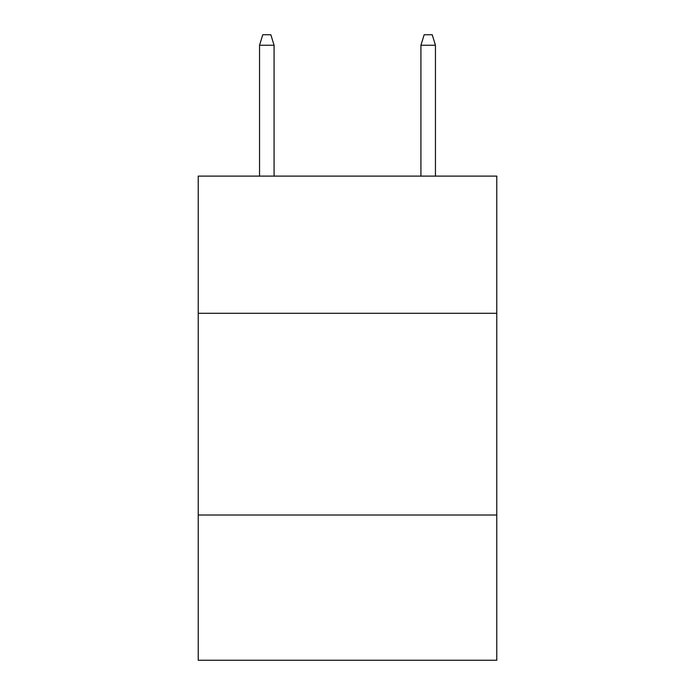 <?xml version="1.0" encoding="UTF-8"?>
<svg xmlns="http://www.w3.org/2000/svg" width="695" height="695" viewBox="0 0 695 695"><rect width="100%" height="100%" fill="white"/><g stroke="black" fill="none" stroke-linecap="round" stroke-linejoin="round"><path stroke-width="1.04" d="M496.777 313.289L496.777 176.113L198.223 176.113L198.223 313.289L496.777 313.289L496.777 660.25L198.223 660.25L198.223 313.289M496.777 515.012L198.223 515.012M274.073 176.113L274.073 45.236L259.548 45.236L259.548 176.113M259.548 45.236L262.78 34.75L270.841 34.75L274.073 45.236M420.927 45.236L424.159 34.75L432.221 34.75L435.452 45.236L420.927 45.236L420.927 176.113M435.452 45.236L435.452 176.113"/></g></svg>
